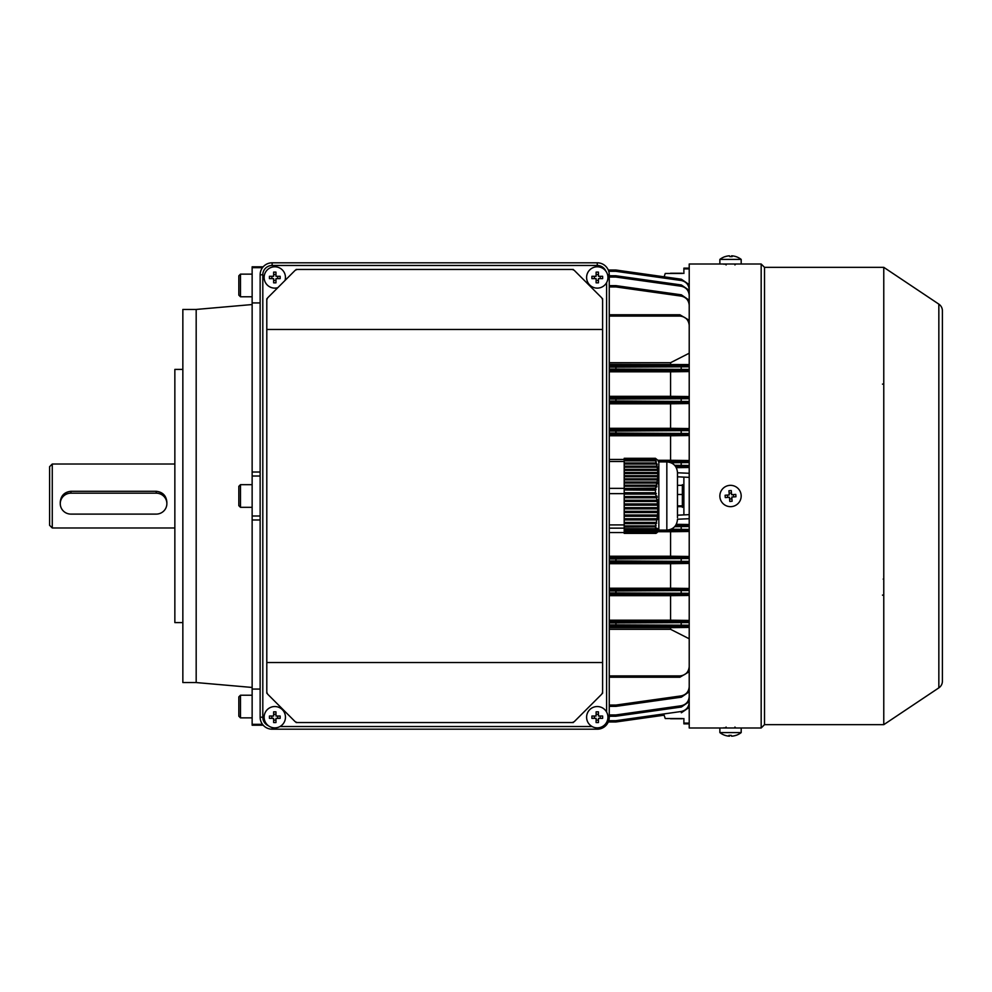 <?xml version="1.0" encoding="UTF-8"?>
<svg xmlns="http://www.w3.org/2000/svg" width="992" height="992" viewBox="0 0 992 992"><rect width="100%" height="100%" fill="white"/><g stroke="black" fill="none" stroke-linecap="round" stroke-linejoin="round"><path stroke-width="1.49" d="M609.262 274.796A11.991 11.991 0 0 0 597.271 262.806A11.991 11.991 0 0 1 609.262 274.796L609.262 717.204A11.991 11.991 0 0 1 597.271 729.194L272.13 729.194A11.991 11.991 0 0 1 260.14 717.204L260.14 274.796A11.991 11.991 0 0 1 272.13 262.806L597.271 262.806A11.991 11.991 0 0 1 609.262 274.796L607.6 274.796M573.289 269.464L296.124 269.464M266.798 298.79L266.798 662.52L602.603 662.52L602.603 693.21M266.798 662.52L266.798 693.21M296.124 722.536L573.289 722.536M602.603 662.52L602.603 298.79M182.85 369.408L174.852 369.408L174.852 622.592L182.85 622.592M196.18 682.558L196.18 309.442L182.85 309.442L182.85 682.558L196.18 682.558L252.142 687.456M196.18 309.442L252.142 304.544M262.483 267.679L252.142 267.679L252.142 266.798L263.19 266.798M260.14 472.018L252.142 472.018L252.142 515.989L260.14 515.989M252.142 476.011L260.14 476.011M252.142 515.989L252.142 519.982L260.14 519.982M260.14 689.068L252.142 689.068L252.142 724.321L262.483 724.321M252.142 724.321L252.142 725.202L263.19 725.202M252.142 267.679L252.142 302.932L260.14 302.932M252.142 472.018L252.142 302.932M252.142 689.068L252.142 519.982M607.935 717.204A10.664 10.664 0 0 0 597.271 706.54A10.664 10.664 0 0 0 586.607 717.204A10.664 10.664 0 0 0 597.271 727.868A10.664 10.664 0 0 0 607.935 717.204L609.262 717.204A11.991 11.991 0 0 1 597.271 729.194L597.271 727.868M591.926 716.026A16.951 8.469 90 0 0 591.902 717.204A16.951 8.469 90 0 0 591.926 718.369L596.105 718.369L596.105 722.548A16.951 8.469 0 0 0 598.449 722.548L598.449 718.369L602.628 718.369A16.951 8.469 -90 0 0 602.64 717.204A16.951 8.469 -90 0 0 602.628 716.026L598.449 716.026L598.449 711.847A16.951 8.469 180 0 0 596.105 711.847L596.105 716.026L591.926 716.026M600.21 716.026L600.21 718.369M598.449 720.142L596.105 720.142M594.332 718.369L594.332 716.026M596.105 714.265L598.449 714.265M725.115 256.618A16.951 1.153 59.9 0 1 725.14 256.606A17.323 17.323 0 0 0 719.87 259.408L719.87 264.008L741.185 264.008L741.185 259.408A17.323 17.323 0 0 0 735.915 256.606A16.951 1.153 -59.9 0 0 735.915 256.606A16.951 1.153 -59.9 0 0 735.878 256.593A16.951 1.153 -59.9 0 0 735.853 256.606M719.894 259.408L741.185 259.408M725.14 256.606A16.951 1.153 59.9 0 1 725.177 256.593A16.951 1.153 59.9 0 1 725.288 256.63A17.286 17.224 -90 0 1 729.455 255.824A17.286 1.364 90 0 1 729.777 256.63A16.951 14.632 -7.8 0 1 732.121 256.63A17.286 1.364 -90 0 0 731.786 255.824A17.286 17.224 90 0 0 731.6 255.824A17.286 1.364 -90 0 0 731.278 256.606M729.269 255.837L729.269 255.824A17.286 17.224 90 0 0 725.202 256.606M730.521 256.606A16.951 14.632 7.8 0 0 729.777 256.606M731.786 256.618L731.786 255.824A17.286 17.224 -90 0 1 735.952 256.63M731.6 256.606L731.6 255.824M238.824 276.359L238.824 295.12L238.824 276.359M285.026 280.463A10.664 10.664 0 0 0 274.796 266.798A10.664 10.664 0 0 0 264.132 277.462A10.664 10.664 0 0 0 277.797 287.692M269.452 276.297A16.951 8.469 90 0 0 269.427 277.462A16.951 8.469 90 0 0 269.452 278.64L273.631 278.64L273.631 282.819A16.951 8.469 0 0 0 275.974 282.819L275.974 278.64L280.153 278.64A16.951 8.469 -90 0 0 280.166 277.462A16.951 8.469 -90 0 0 280.153 276.297L275.974 276.297L275.974 272.118A16.951 8.469 180 0 0 273.631 272.118L273.631 276.297L269.452 276.297M277.735 276.297L277.735 278.64M275.974 280.401L273.631 280.401M271.858 278.64L271.858 276.297M273.631 274.524L275.974 274.524M238.824 715.641L238.824 697.438M238.824 707.656L238.824 701.852M882.483 384.102L883.773 384.264M883.202 579.105A1.327 0.98 -0 0 0 883.773 578.311M883.202 595.423A1.327 1.166 180 0 0 883.773 594.468A1.327 0.645 180 0 1 882.483 595.113M60.264 503.638A10.664 10.466 180 0 0 70.916 514.104L156.203 514.104A10.664 10.466 180 0 0 166.867 503.638A10.664 10.466 180 0 0 156.203 493.173L70.916 493.173A10.664 10.466 180 0 0 60.264 503.638L60.264 502.113C60.884 495.64 64.443 492.032 70.916 491.288L156.203 491.288C162.676 492.02 166.234 495.628 166.867 502.113L166.867 503.638M52.266 527.98L49.6 525.314L49.6 466.686L52.266 464.02L52.266 527.98L174.852 527.98M657.721 460.189L655.439 458.304L624.191 458.304L624.191 458.998L655.489 458.998L655.464 460.052L624.191 460.052L624.191 460.883L655.613 460.883L656.307 461.689L655.464 460.052M655.613 460.883L656.22 462.991L624.191 462.991L624.191 464.058L656.493 464.058L657.212 464.864L656.22 462.991M656.493 464.058L656.964 466.166L624.191 466.166L624.191 467.232L657.163 467.232L657.907 468.038L656.964 466.166M657.163 467.232L657.485 469.34L624.191 469.34L624.191 470.394L657.597 470.394L658.366 471.212L657.485 469.34M657.597 470.394L657.758 472.514L624.191 472.514L624.191 473.568L657.783 473.568L658.552 474.387L657.758 472.514M657.783 473.568L657.77 475.689L624.191 475.689L624.191 476.743L657.721 476.743L658.477 477.561L657.77 475.689M657.721 476.743L657.522 478.863L624.191 478.863L624.191 479.917L657.386 479.917L658.142 480.723L657.522 478.863M657.386 479.917L657.039 482.038L624.191 482.038L624.191 483.092L656.816 483.092L657.547 483.898L657.039 482.038M656.816 483.092L656.307 485.2L624.191 485.2L624.191 486.266L656.022 486.266L656.729 487.072L656.307 485.2M656.022 486.266L655.452 488.461L624.191 488.461L624.191 489.986L655.7 490.246L655.452 488.461M655.489 489.986L655.464 492.714L624.191 492.714L624.191 493.632L609.262 493.632M655.613 494.09L656.22 496.558L624.191 496.558L624.191 494.09L655.613 494.09L656.307 493.582L655.464 492.714M656.493 497.786L656.964 500.253L624.191 500.253L624.191 497.786L656.493 497.786L657.212 497.277L656.94 496.05L656.22 496.558M657.163 501.481L657.485 503.936L624.191 503.936L624.191 501.481L657.163 501.481L657.907 500.972L657.708 499.745L656.964 500.253M657.597 505.176L657.758 507.631L624.191 507.631L624.191 505.176L657.597 505.176L658.366 504.668L658.242 503.428L657.485 503.936M657.783 508.871L657.77 511.326L624.191 511.326L624.191 508.871L657.783 508.871L658.552 508.35L658.527 507.123L657.758 507.631M657.721 512.554L657.522 515.022L624.191 515.022L624.191 512.554L657.721 512.554L658.539 510.818L657.77 511.326M657.386 516.249L657.039 518.717L624.191 518.717L624.191 516.249L657.386 516.249L658.142 515.741L658.279 514.513L657.522 515.022M656.816 519.944L656.307 522.4L624.191 522.4L624.191 519.944L656.816 519.944L657.77 518.208L657.039 518.717M656.022 523.64L655.439 525.884L624.191 525.884L624.191 523.64L656.022 523.64L656.307 522.4M655.439 525.884L624.191 526.045L624.191 526.814L655.7 526.814L656.072 525.586L655.452 526.045M655.489 526.988L655.464 528.662L624.191 528.662L624.191 526.988L655.7 526.814M655.613 529.207L624.191 529.554L655.613 529.207L655.948 527.719L655.464 528.662M656.493 529.728L624.191 530.075L656.493 529.728L656.94 528.24L656.22 529.554M657.163 530.249L624.191 530.596L657.163 530.249L657.708 528.761L656.964 530.075M657.597 530.77L624.191 531.117L657.597 530.77L658.242 529.282L657.485 530.596M657.783 531.29L624.191 531.638L657.783 531.29L658.527 529.802L657.758 531.117M657.386 532.332L624.191 532.679L657.721 531.811L624.191 531.811L657.721 531.811L658.539 530.323L657.77 531.638M656.816 532.853L624.191 532.853L656.915 532.679M656.022 533.374L624.191 533.374L656.121 533.2M624.191 458.998L624.191 460.052M655.439 488.188L624.191 488.461M624.191 489.986L624.191 492.714M624.191 483.092L624.191 485.2M624.191 486.266L624.191 488.188M624.191 479.917L624.191 482.038M624.191 476.743L624.191 478.863M624.191 473.568L624.191 475.689M624.191 470.394L624.191 472.514M624.191 467.232L624.191 469.34M624.191 464.058L624.191 466.166M624.191 460.883L624.191 462.991M658.44 530.497L689.217 530.931M624.191 493.582L656.307 493.582M624.191 497.277L657.212 497.277M624.191 497.786L624.191 496.558M624.191 500.972L657.907 500.972M624.191 501.481L624.191 500.253M624.191 504.668L658.366 504.668M624.191 505.176L624.191 503.936M624.191 508.35L658.552 508.35M624.191 508.871L624.191 507.631M624.191 512.046L658.477 512.046M624.191 512.554L624.191 511.326M624.191 515.741L658.142 515.741M624.191 516.249L624.191 515.022M624.191 519.436L657.547 519.436M624.191 519.944L624.191 518.717M624.191 523.131L656.729 523.131M624.191 523.64L624.191 522.4M655.948 460.635L624.191 460.635M656.94 463.81L624.191 463.81M657.708 466.984L624.191 466.984M658.242 470.158L624.191 470.158M658.527 473.32L624.191 473.32M658.539 476.495L624.191 476.495M658.279 479.669L624.191 479.669M657.77 482.844L624.191 482.844M657.026 486.018L624.191 486.018M656.072 489.192L624.191 489.192M655.439 458.304L624.191 458.416M624.191 488.362L609.262 488.362M677.486 476.011L677.486 477.536M666.835 461.888L666.835 530.112L658.837 530.112L658.837 461.888L666.835 461.888C673.308 462.52 676.854 466.066 677.486 472.552L677.486 517.663M624.191 461.491L609.262 461.491M624.191 459.445L609.262 459.445M624.191 532.555L609.262 532.555M624.191 528.153L609.262 528.153M624.191 524.917L609.262 524.917M285.46 717.204A10.664 10.664 0 0 0 274.796 706.54A10.664 10.664 0 0 0 264.132 717.204A10.664 10.664 0 0 0 274.796 727.868A10.664 10.664 0 0 0 285.46 717.204M269.452 716.026A16.951 8.469 90 0 0 269.427 717.204A16.951 8.469 90 0 0 269.452 718.369L273.631 718.369L273.631 722.548A16.951 8.469 0 0 0 275.974 722.548L275.974 718.369L280.153 718.369A16.951 8.469 -90 0 0 280.166 717.204A16.951 8.469 -90 0 0 280.153 716.026L275.974 716.026L275.974 711.847A16.951 8.469 180 0 0 273.631 711.847L273.631 716.026L269.452 716.026M277.735 716.026L277.735 718.369M275.974 720.142L273.631 720.142M271.858 718.369L271.858 716.026M273.631 714.265L275.974 714.265M602.603 692.205L601.822 694.09L574.157 721.754L572.272 722.536M266.798 692.205L267.58 694.09L295.244 721.754L297.129 722.536M572.272 269.464L574.157 270.246L601.822 297.91L602.603 299.795M297.129 269.464L295.244 270.246L267.58 297.91L266.798 299.795M266.798 329.48L602.603 329.48M734.526 727.979L721.196 727.992M938.841 687.865L938.841 304.135A7.998 7.998 0 0 1 942.4 310.781L942.4 681.219A7.998 7.998 0 0 1 938.841 687.865L883.773 724.668L764.51 724.668L761.174 727.992L761.174 264.008L689.217 264.008L689.217 727.992L719.87 727.992L719.87 732.592A17.323 17.323 0 0 0 725.14 735.394A16.951 1.153 120.1 0 0 725.177 735.407A16.951 1.153 120.1 0 0 725.202 735.394M761.174 727.992L719.87 727.992M764.51 724.668L764.51 267.332L761.174 264.008M883.773 724.668L883.773 267.332L764.51 267.332M938.841 304.135L883.773 267.332M723.205 727.88L725.735 727.818M725.226 264.17L723.28 264.132M607.935 277.462A10.664 10.664 0 0 0 597.271 266.798A10.664 10.664 0 0 0 586.607 277.462A10.664 10.664 0 0 0 597.271 288.126A10.664 10.664 0 0 0 607.935 277.462M591.926 276.297A16.951 8.469 90 0 0 591.902 277.462A16.951 8.469 90 0 0 591.926 278.64L596.105 278.64L596.105 282.819A16.951 8.469 0 0 0 598.449 282.819L598.449 278.64L602.628 278.64A16.951 8.469 -90 0 0 602.64 277.462A16.951 8.469 -90 0 0 602.628 276.297L598.449 276.297L598.449 272.118A16.951 8.469 180 0 0 596.105 272.118L596.105 276.297L591.926 276.297M600.21 276.297L600.21 278.64M598.449 280.401L596.105 280.401M594.332 278.64L594.332 276.297M596.105 274.524L598.449 274.524M670.493 718.754L682.36 718.754M741.185 727.992L741.185 732.592L719.87 732.592M741.185 732.592A17.323 17.323 0 0 1 735.915 735.394A16.951 1.153 -120.1 0 1 735.915 735.394A16.951 1.153 -120.1 0 1 735.878 735.407A16.951 1.153 -120.1 0 1 735.766 735.37A17.286 17.224 90 0 1 731.6 736.176A17.286 1.364 -90 0 1 731.278 735.37A16.951 14.632 172.2 0 1 728.934 735.37A17.286 1.364 90 0 0 729.269 736.176A17.286 17.224 90 0 1 725.102 735.37A16.951 1.153 120.1 0 0 725.14 735.394M731.786 736.163L731.786 736.176A17.286 17.224 -90 0 0 735.853 735.394M730.521 735.394A16.951 14.632 -172.2 0 0 731.278 735.394M729.269 735.382L729.269 736.176A17.286 17.224 -90 0 0 729.455 736.176A17.286 1.364 90 0 0 729.777 735.394M729.455 735.394L729.455 736.176M677.486 494.5L682.36 494.5L682.36 507.334M677.486 505.833L682.36 505.833M682.36 484.666L682.36 494.5M741.148 495.157A10.664 10.664 0 0 0 729.69 485.373A10.664 10.664 0 0 0 719.894 496.843A10.664 10.664 0 0 0 731.364 506.627A10.664 10.664 0 0 0 741.148 495.157M725.102 495.256A16.951 8.469 85.5 0 0 725.177 496.422A16.951 8.469 85.5 0 0 725.288 497.587L729.455 497.265L729.777 501.431A16.951 8.469 -4.5 0 0 732.121 501.245L731.786 497.079L735.952 496.744A16.951 8.469 -94.5 0 0 735.878 495.578A16.951 8.469 -94.5 0 0 735.766 494.413L731.6 494.735L731.278 490.569A16.951 8.469 175.5 0 0 728.934 490.755L729.269 494.921L725.102 495.256M733.361 494.599L733.547 496.942M731.922 498.84L729.591 499.026M727.694 497.401L727.508 495.058M729.12 493.16L731.464 492.974M670.493 273.246L682.36 273.246M689.217 268.906L683.885 268.906L683.885 268.138L689.217 268.138M682.521 718.53L665.235 718.53L664.144 715.195L616.02 721.965L664.144 715.195M683.885 718.53L683.885 723.094L689.217 723.094M664.144 276.805L665.235 273.47L682.521 273.47M683.885 268.906L683.885 273.47M689.217 477.35L677.486 476.805M689.217 473.283L677.486 472.775M677.486 515.195L689.217 514.65M677.486 519.225L689.217 518.717M677.486 506.664L683.885 506.664M683.885 485.336L677.486 485.336M683.885 723.094L683.885 723.862L689.217 723.862M683.885 477.35L683.885 514.65M676.308 467.678L689.217 467.505M689.217 524.495L676.308 524.322M689.217 638.786L670.567 629.3L670.567 627.651L609.262 627.651M670.567 627.651L689.217 627.428M670.567 629.3L609.262 629.3M609.262 675.924L679.892 675.924C685.522 675.329 688.622 672.216 689.217 666.599M609.262 677.226L679.892 677.226L609.262 677.226L679.892 677.226L689.217 671.72L679.892 677.226L609.262 677.226M689.217 364.572L609.262 364.349M670.567 364.349L670.567 362.7L609.262 362.7M670.567 362.7L689.217 353.214M689.217 325.401C688.622 319.784 685.522 316.671 679.892 316.076L609.262 316.076M609.262 314.774L679.892 314.774L689.217 320.28L679.892 314.774L679.892 316.076M689.217 588.442L670.567 588.206L670.567 563.692L689.217 563.456M689.217 620.422L670.567 620.198L670.567 595.671L689.217 595.448M670.567 563.692L609.262 563.692M670.567 588.206L609.262 588.206M670.567 620.198L609.262 620.198M670.567 595.671L609.262 595.671M689.217 556.475L670.567 556.227L670.567 531.712L689.217 531.476M670.567 531.712L657.795 531.712M670.567 556.227L609.262 556.227M689.217 428.544L670.567 428.308L670.567 403.794L689.217 403.558M689.217 460.524L670.567 460.288L670.567 435.773L689.217 435.525M670.567 403.794L609.262 403.794M670.567 428.308L609.262 428.308M670.567 435.773L609.262 435.773M670.567 460.288L657.795 460.288M689.217 396.552L670.567 396.329L670.567 371.802L689.217 371.578M670.567 396.329L609.262 396.329M670.567 371.802L609.262 371.802M608.27 270.022L615.834 270.022L615.834 271.312L608.753 271.312M609.262 275.764L615.834 275.764A1.327 1.327 0 0 1 616.02 275.776L681.368 284.964L616.02 275.776A1.327 1.327 0 0 0 615.834 275.764L615.834 277.053L616.02 275.776M609.262 285.634L615.834 285.634A1.327 1.327 0 0 1 616.02 285.646L681.368 294.822L689.217 300.229L681.368 294.822L681.194 296.112L615.834 286.924L616.02 285.646M616.02 721.965A1.327 1.327 0 0 1 615.834 721.978A1.327 1.327 0 0 0 616.02 721.965A1.327 1.327 0 0 1 615.834 721.978A1.327 1.327 0 0 0 616.02 721.965A1.327 1.327 0 0 1 615.834 721.978L608.27 721.978L615.834 721.978A1.327 1.327 0 0 0 616.02 721.965L615.834 720.688L681.194 711.5C686.129 710.384 688.795 707.308 689.217 702.274M616.02 706.354L615.834 705.076L681.194 695.888L681.368 697.178L689.217 691.771L681.368 697.178L616.02 706.354A1.327 1.327 0 0 1 615.834 706.366L609.262 706.366M609.262 716.236L615.834 716.236L609.262 716.236M681.194 705.758L681.368 707.036L689.217 701.642L681.368 707.036L616.02 716.224L615.834 714.947L681.194 705.758C686.129 704.642 688.795 701.567 689.217 696.52M616.02 270.035L681.368 279.223L689.217 284.617L681.368 279.223L681.194 280.5L615.834 271.312L616.02 270.035A1.327 1.327 0 0 0 615.834 270.022A1.327 1.327 0 0 1 616.02 270.035M681.368 712.777L689.217 707.383L681.368 712.777L681.194 711.5M681.368 284.964L689.217 290.358L681.368 284.964L681.194 286.242L615.834 277.053L609.262 277.053M689.217 370.859L615.834 370.376L616.02 369.049L689.217 369.408M689.217 366.792L616.02 367.114L615.834 365.775L689.217 365.354M689.217 402.938L615.834 402.368L616.02 401.028L689.217 401.462M689.217 398.697L616.02 399.082L615.834 397.755L689.217 397.234M689.217 430.615L616.02 431.061L616.02 433.02L689.217 433.492M674.647 465.298L689.217 465.496M689.217 462.557L671.076 462.768M671.076 529.232L689.217 529.443M689.217 526.504L674.647 526.702M689.217 562.861L615.834 562.266L616.02 560.939L689.217 561.385M689.217 558.508L616.02 558.98L615.834 557.653L689.217 557.02M689.217 590.538L616.02 590.972L616.02 592.918L689.217 593.303M689.217 626.646L615.834 626.225L616.02 624.886L689.217 625.208M689.217 622.592L616.02 622.951L615.834 621.624L689.217 621.141M609.262 433.02L615.834 433.02L615.834 429.734L689.217 429.139M689.217 434.98L615.834 434.347L616.02 433.02L615.834 434.347L609.262 434.347M689.217 594.766L615.834 594.245L615.834 590.972L609.262 590.972M609.262 589.632L615.834 589.632L616.02 590.972L615.834 589.632L689.217 589.062M615.834 716.236A1.327 1.327 0 0 0 616.02 716.224A1.327 1.327 0 0 1 615.834 716.236L615.834 714.947L609.262 714.947M238.824 499.236L238.824 486.34L240.486 484.679L240.486 507.321L238.824 505.66L238.824 499.236M238.824 502.051L238.824 493.942M252.142 274.127L240.486 274.127L240.486 296.782L238.824 295.12M252.142 695.218L240.486 695.218L240.486 717.873L238.824 716.199M156.203 493.173L156.203 491.288M70.916 493.173L70.916 491.288M262.806 274.796L260.14 274.796A11.991 11.991 0 0 1 272.13 262.806L272.13 265.472A9.325 9.325 0 0 0 262.806 274.796L262.806 717.204A9.325 9.325 0 0 0 268.472 725.784M272.13 727.52L272.13 729.194A11.991 11.991 0 0 1 260.14 717.204L262.806 717.204M279.955 726.528L592.112 726.528M606.596 712.045L606.596 282.621M605.852 271.138A9.325 9.325 0 0 0 597.271 265.472L272.13 265.472M597.271 265.472L597.271 262.806M609.262 624.886L615.834 624.886L615.834 626.225L609.262 626.225M609.262 705.076L615.834 705.076L615.834 706.366M681.194 695.888C686.129 694.772 688.795 691.697 689.217 686.65M679.892 677.226L679.892 675.924M609.262 365.775L615.834 365.775L615.834 367.114L609.262 367.114M689.217 305.35C688.795 300.303 686.129 297.228 681.194 296.112M615.834 285.634L615.834 286.924L609.262 286.924M609.262 369.049L615.834 369.049L615.834 370.376L609.262 370.376M615.834 369.049L616.02 367.114L615.834 369.049M658.49 461.503L689.217 461.069M689.217 466.996L675.701 466.637M609.262 397.755L615.834 397.755L615.834 399.082L609.262 399.082M609.262 401.028L615.834 401.028L615.834 402.368L609.262 402.368M615.834 401.028L616.02 399.082L615.834 401.028M675.701 525.363L689.217 525.004M609.262 429.734L615.834 429.734L615.834 431.061L609.262 431.061M689.217 289.726C688.795 284.692 686.129 281.616 681.194 280.5M609.262 621.624L615.834 621.624L615.834 622.951L609.262 622.951M615.834 624.886L616.02 622.951L615.834 624.886M689.217 295.48C688.795 290.433 686.129 287.358 681.194 286.242M609.262 557.653L615.834 557.653L615.834 558.98L609.262 558.98M609.262 560.939L615.834 560.939L615.834 562.266L609.262 562.266M615.834 560.939L616.02 558.98L615.834 560.939M609.262 592.918L615.834 592.918L615.834 594.245L609.262 594.245M608.753 720.688L615.834 720.688L615.834 721.978M681.194 370.624L681.194 365.564M681.194 402.653L681.194 397.494M681.194 434.657L681.194 429.437M681.194 466.662L681.194 461.392M681.194 626.436L681.194 621.376M681.194 594.506L681.194 589.347M681.194 562.563L681.194 557.343M681.194 530.608L681.194 525.338M726.132 264.938L725.202 264.008M734.923 264.938L735.853 264.008M240.486 274.127L238.824 275.801M252.142 296.782L240.486 296.782M252.142 717.873L240.486 717.873M240.486 695.218L238.824 696.88M174.852 464.02L52.266 464.02M658.837 529.902L657.622 532.022M666.835 530.112C673.308 529.48 676.854 525.934 677.486 519.448M658.837 462.098L657.622 459.978M726.132 727.062L725.202 727.992M734.923 727.062L735.853 727.992M683.885 505.66L683.314 506.664M683.885 486.34L683.314 485.336M252.142 484.679L240.486 484.679M252.142 507.321L240.486 507.321"/></g></svg>
